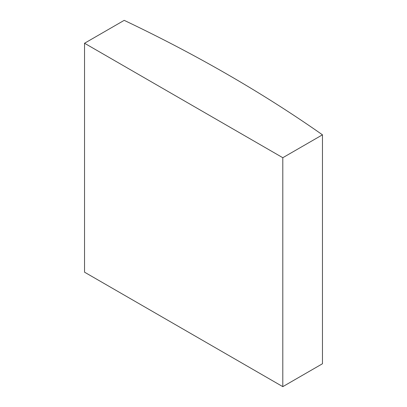 <?xml version="1.0" encoding="UTF-8"?>
<svg xmlns="http://www.w3.org/2000/svg" width="407" height="407" viewBox="0 0 407 407"><rect width="100%" height="100%" fill="white"/><g stroke="black" fill="none" stroke-linecap="round" stroke-linejoin="round"><path stroke-width="0.61" d="M228.134 74.807A1449.057 836.604 0 0 0 124.196 20.35L84.539 43.244L84.539 272.181L282.804 386.65L322.461 363.756L322.461 134.819A1449.057 836.604 0 0 0 228.134 74.807M84.539 43.244L282.804 157.713L282.804 386.65M282.804 157.713L322.461 134.819"/></g></svg>
